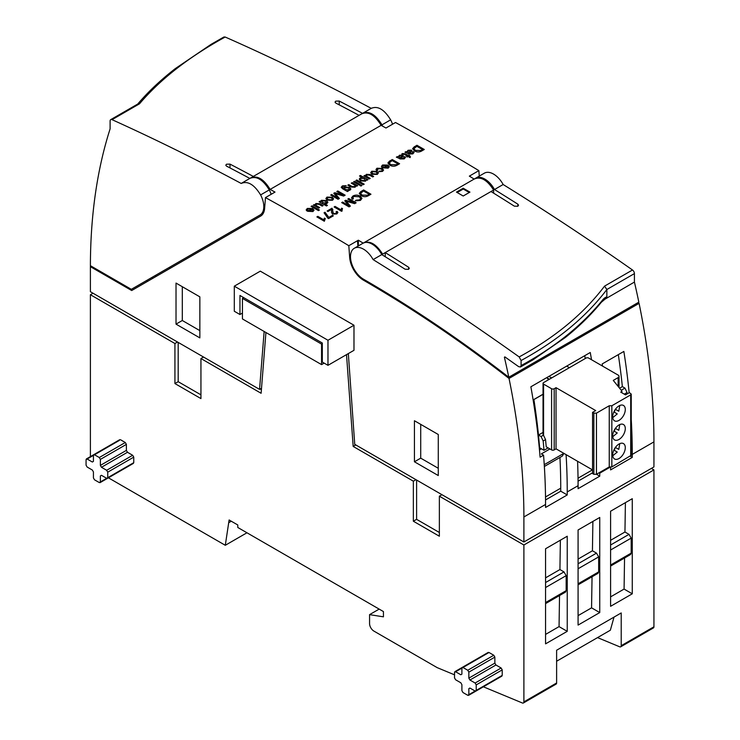 <?xml version="1.0" encoding="UTF-8"?>
<svg xmlns="http://www.w3.org/2000/svg" width="740" height="740" viewBox="0 0 740 740"><rect width="100%" height="100%" fill="white"/><g stroke="black" fill="none" stroke-linecap="round" stroke-linejoin="round"><path stroke-width="1.11" d="M137.585 104.229C147.769 92.158 160.312 80.299 175.214 68.663L211.15 44.307L223.906 37L225.173 37.028C188.931 56.962 160.376 79.226 139.508 103.803L137.964 103.915L110.741 119.63A3.062 1.767 -120 0 0 110.103 121.036L110.103 128.862A613.053 353.951 -120 0 0 90.4 266.687L90.4 291.717L259.555 389.379L264.143 331.464M371.212 108.345A2560.724 1478.437 -120 0 0 225.173 37.028M392.542 124.228A18.389 10.619 60 0 0 390.646 119.834C384.245 109.409 377.779 105.589 371.24 108.364M479.261 176.111L478.863 170.626A2573.498 1485.818 -120 0 0 395.521 122.507L386.854 127.511A2573.498 1485.818 -120 0 0 386.854 127.511L385.984 128.02L381.109 125.338L270.137 189.412C263.745 178.988 257.27 175.167 250.721 177.933L362.11 113.608M348.327 353.581L354.738 444.333L523.892 541.995L653.938 466.912L653.938 441.882A613.053 353.951 -120 0 0 639.082 303.363L638.074 302.586M390.646 119.834L381.979 124.838C375.578 114.413 369.112 110.593 362.563 113.368A2560.724 1478.437 -120 0 0 339.225 101.047L335.757 101.149L335.035 102.12L335.757 103.045A2560.724 1478.437 60 0 1 359.076 115.357M382.645 126.179A18.389 10.619 -120 0 0 381.979 124.838M523.892 541.995L523.892 516.964A613.053 353.951 -120 0 0 509.027 378.445L639.082 303.363M549.931 448.949L541.347 453.907L543.558 455.174A613.053 353.951 60 0 1 545.565 504.449L545.565 507.455L567.238 494.94L560.735 491.184L560.735 488.178A603.711 348.549 -120 0 0 559.94 457.477M543.558 455.174L540.089 457.181A613.053 353.951 -120 0 0 530.876 386.789L590.261 352.499A613.053 353.951 -120 0 1 591.528 359.733M599.752 472.407A613.053 353.951 60 0 1 599.752 473.165L599.752 476.171L578.079 488.687L578.079 485.68L567.238 491.934L567.238 494.94M629.157 392.755A613.053 353.951 60 0 0 623.857 351.435L602.184 363.941A613.053 353.951 60 0 1 602.517 366.078M631.248 419.46A613.053 353.951 60 0 1 632.265 454.397L632.265 457.403L610.593 469.909L610.593 467.236M270.137 189.412L275.012 192.085L265.475 197.589A2573.498 1485.818 -120 0 1 348.818 245.708L357.485 240.704L357.882 246.189M478.863 170.626L469.327 176.138L474.201 179.089C480.602 176.176 487.077 179.82 493.617 190.023L382.636 254.097C376.105 243.895 369.63 240.25 363.229 243.155L358.354 240.204L357.485 240.704M352.897 196.017C355.348 194.777 357.799 194.842 360.241 196.202L361.99 198.376L360.426 200.42L355.293 200.873L356.023 200.189L359.603 199.902L360.732 198.505L359.289 196.766L353.859 196.452L352.841 197.71L353.443 198.801L352.24 199.208L351.509 197.802L352.897 196.063C355.367 194.833 357.818 194.898 360.241 196.257L361.99 198.403M341.667 208.144A2573.498 1485.818 -120 0 1 342.528 208.643L341.575 211.307A2573.498 1485.818 60 0 0 334.11 206.969L335.063 206.414A2573.498 1485.818 -120 0 1 340.9 209.809L341.667 208.19A2573.498 1485.818 -120 0 1 342.509 208.68M341.973 210.179L342.148 210.974M332.445 214.091L331.437 212.241L331.622 209.401L327.986 211.501A2573.498 1485.818 60 0 0 327.117 211.002L332.001 208.19L333.407 213.546L336.043 213.499L336.691 212.658L336.025 211.844L337.079 211.353L337.921 212.537L336.793 213.953L332.445 214.091M331.437 212.241L331.622 209.401M332.482 215.331A2573.498 1485.818 -120 0 1 333.342 215.83L328.56 218.596A2573.498 1485.818 60 0 0 327.866 218.198L324.055 212.769L325.017 212.223L328.856 217.477L332.482 215.331L328.856 217.421M315.841 203.519L319.828 203.731L315.841 203.519L315.074 205.008A2573.498 1485.818 -120 0 0 314.232 204.554L313.371 205.054A2573.498 1485.818 60 0 1 318.727 208.116L319.689 207.57A2573.498 1485.818 -120 0 0 316.831 205.933L315.795 204.897L316.831 205.933M315.795 204.897L316.396 204.074L319.208 204.434A2573.498 1485.818 60 0 1 322.178 206.127L323.13 205.581A2573.498 1485.818 -120 0 0 319.828 203.685M324.768 203.87A2573.498 1485.818 -120 0 1 327.441 205.406L326.479 205.96A2573.498 1485.818 60 0 0 319.116 201.733L320.068 201.188A2573.498 1485.818 -120 0 1 320.799 201.604L321.447 200.281L326.479 200.559L327.903 202.251L327.006 203.454L324.768 203.926A2573.498 1485.818 -120 0 1 327.394 205.433M321.447 200.281L320.735 201.188M360.843 184.908L359.881 185.463A2573.498 1485.818 60 0 1 360.935 186.064L361.897 185.518A2573.498 1485.818 -120 0 0 360.843 184.908L359.927 185.49M356.819 179.968L355.866 180.523A2573.498 1485.818 60 0 1 363.238 184.741L364.191 184.186A2573.498 1485.818 -120 0 0 356.819 179.968L355.912 180.542M362.212 177.554A2573.498 1485.818 60 0 0 359.501 176.009L360.454 175.454A2573.498 1485.818 -120 0 1 367.919 179.718L366.966 180.273A2573.498 1485.818 60 0 0 366.189 179.82L365.551 181.198L360.602 180.912L359.205 179.219L360.103 177.961L362.193 177.563M366.374 174.344L370.361 174.557L366.374 174.344L365.579 175.843A2573.498 1485.818 -120 0 0 364.764 175.38L363.904 175.88A2573.498 1485.818 60 0 1 369.26 178.941L370.222 178.396A2573.498 1485.818 -120 0 0 367.364 176.758L366.328 175.722L367.364 176.758M366.328 175.722L366.929 174.899L369.741 175.26A2573.498 1485.818 60 0 1 372.71 176.953L373.663 176.407A2573.498 1485.818 -120 0 0 370.361 174.511M366.374 174.39L365.542 175.445M377.308 174.409L372.128 174.307L370.666 172.716L371.757 171.236L377.012 171.384L378.39 172.975L377.308 174.409M412.522 152.098L413.595 151.608L414.095 152.468L412.781 153.929L408.693 153.976A2573.498 1485.818 60 0 0 407.481 153.282L404.965 152.172L406.898 151.848L408.045 150.285L411.394 150.128L412.023 150.969L409.655 153.421L412.143 153.421L412.522 152.098L412.855 152.671M412.596 148.703L414.529 150.932C416.953 152.301 419.358 152.31 421.735 150.96L424.298 149.489A2573.498 1485.818 -120 0 0 416.925 145.262L412.596 148.703L414.261 146.807M407.351 156.075A2573.498 1485.818 60 0 0 404.262 154.299L402.69 154.364L401.783 153.985L402.375 153.55L405.252 153.763A2573.498 1485.818 -120 0 1 408.314 155.52L408.98 155.132A2573.498 1485.818 -120 0 1 409.747 155.576L409.081 155.955A2573.498 1485.818 -120 0 1 410.432 156.732L410.034 157.611A2573.498 1485.818 60 0 0 408.119 156.51L407.259 157.01A2573.498 1485.818 60 0 0 406.491 156.565L407.351 156.075L406.538 156.593M403.911 157.074L404.983 156.584L405.474 157.435L404.17 158.906L400.081 158.952A2573.498 1485.818 60 0 0 398.869 158.258L396.344 157.148L398.286 156.825L399.434 155.252L402.782 155.104L403.411 155.946L401.034 158.397L403.531 158.388L403.911 157.074L404.243 157.638M389.564 161.061L387.899 162.957L389.832 165.187C392.256 166.556 394.661 166.565 397.047 165.224L399.6 163.744A2573.498 1485.818 -120 0 0 392.237 159.526L387.899 162.967M382.95 166.861L381.877 167.351L381.424 166.408L382.552 165.001L387.889 165.066L389.268 166.75L388.167 168.137L382.756 167.851L386.779 165.529L383.32 165.436L382.922 166.87M377.752 168.655L377.779 170.172L376.716 170.662L375.985 169.516L376.965 168.23L382.173 168.396L383.579 170.052L382.515 171.403L378.686 171.68L381.738 170.968L382.349 170.2L381.23 168.96L377.752 168.655L377.187 169.349M354.525 181.291L353.572 181.846A2573.498 1485.818 60 0 1 358.928 184.917L359.881 184.362A2573.498 1485.818 -120 0 0 354.525 181.291L353.609 181.874M354.562 186.665L352.036 186.471A2573.498 1485.818 -120 0 0 348.781 184.612L347.828 185.157A2573.498 1485.818 60 0 1 351.111 187.035L355.117 187.22L355.931 185.749A2573.498 1485.818 60 0 1 356.726 186.184L357.587 185.685A2573.498 1485.818 -120 0 0 352.231 182.623L351.269 183.169A2573.498 1485.818 60 0 1 354.192 184.843L355.182 185.851L354.562 186.711L355.182 185.851M347.707 190.596A2573.498 1485.818 -120 0 1 348.401 190.994L347.439 191.54A2573.498 1485.818 60 0 0 342.842 188.913L341.196 187.303L342.38 185.888L346.2 185.657L343.129 186.341L342.426 187.118L343.767 188.339L344.498 187.081L349.483 187.312L350.88 189.024L350.002 190.18L347.707 190.643A2573.498 1485.818 -120 0 1 348.355 191.013M342.426 187.165L343.749 188.117M336.034 194.546L339.392 198.505L338.06 199.273A2573.498 1485.818 60 0 0 330.697 195.055L331.65 194.5A2573.498 1485.818 -120 0 1 337.81 198.024L333.768 193.279L334.73 192.715L343.082 195.101A2573.498 1485.818 60 0 0 336.82 191.512L337.773 190.966A2573.498 1485.818 -120 0 1 345.145 195.184L343.656 196.044L335.248 193.64L339.392 198.561M332.519 200.272L327.33 200.17L325.878 198.579L326.96 197.099L332.223 197.247L333.601 198.829L332.519 200.272M312.03 205.831L311.078 206.377A2573.498 1485.818 60 0 1 318.44 210.604L319.403 210.049A2573.498 1485.818 -120 0 0 312.03 205.831L311.114 206.404M308.09 208.874L307.72 210.29L307.452 209.679L307.692 210.308L306.656 210.78L306.193 209.846L307.322 208.43L312.659 208.495L314.038 210.179L312.946 211.566L307.535 211.279L311.549 208.958L308.09 208.874M324.444 218.087A2573.498 1485.818 -120 0 1 325.304 218.587L324.342 221.251A2573.498 1485.818 60 0 0 316.877 216.913L317.839 216.367A2573.498 1485.818 -120 0 1 323.676 219.752L324.444 218.133A2573.498 1485.818 -120 0 1 325.276 218.624M347.014 202.113L350.362 206.118L349.039 206.886A2573.498 1485.818 60 0 0 341.667 202.603L342.629 202.057A2573.498 1485.818 -120 0 1 348.79 205.628L344.748 200.827L345.71 200.272L354.025 202.723A2573.498 1485.818 60 0 0 347.791 199.069L348.753 198.514A2573.498 1485.818 -120 0 1 356.125 202.797L354.627 203.657L346.228 201.206L350.362 206.164M360.917 191.494L359.252 193.39L361.185 195.647C363.608 197.025 366.013 197.053 368.4 195.702L370.953 194.232A2573.498 1485.818 -120 0 0 363.59 189.949L359.252 193.399M596.495 474.285L599.752 476.171M577.579 461.279A613.053 353.951 60 0 1 578.079 485.68M566.082 454.638A613.053 353.951 60 0 1 567.238 491.934M563.871 453.343L562.354 456.081L544.363 466.468M253.302 176.425A2560.724 1478.437 -120 0 0 229.983 164.113L226.514 164.215L225.802 165.187L226.514 166.121A2560.724 1478.437 60 0 1 249.833 178.423C256.401 175.667 262.867 179.487 269.268 189.912L260.6 194.916C254.199 184.491 247.733 180.671 241.185 183.446A2560.724 1478.437 -120 0 0 112.036 119.667A3.062 1.767 -120 0 0 110.741 119.63M234.303 286.177L260.304 271.154L353.979 325.239L353.979 350.316L327.977 365.329L327.977 340.261L234.303 286.177L234.303 311.253L239.954 314.519L239.954 295.473L322.316 343.018L322.316 362.064L327.977 365.329M509.027 378.445C460.872 341.168 412.356 308.423 363.497 280.201A19.619 11.322 60 0 1 356.995 274.577C352.693 269.277 350.251 263.616 349.678 257.603L348.818 245.708M91.27 266.187L90.4 266.687L131.692 290.533L260.6 216.108A19.619 11.322 60 0 0 264.615 208.486L265.475 197.599M90.4 266.687A613.053 353.951 60 0 1 90.4 265.688L131.332 289.322L259.99 215.044A18.389 10.619 60 0 0 263.801 206.626A18.389 10.619 60 0 0 260.6 194.916M250.268 178.174L241.185 183.446M414.437 461.779L414.437 420.736L438.274 434.5L438.274 475.543L414.437 461.779L420.718 458.153L420.718 424.362M176.018 324.129L176.018 283.078L199.856 296.851L199.856 337.893L176.018 324.129L182.299 320.494L182.299 286.713M169.821 268.518L169.821 267.103L259.99 215.044M474.812 178.682L363.414 243.016M456.469 192.113L463.203 196.008L469.946 192.113L463.203 188.228L456.469 192.113M361.703 113.868C368.243 111.093 374.708 114.913 381.109 125.338M371.647 108.105L362.563 113.368M519.175 356.93C555.24 337.301 583.703 313.704 604.552 286.13L606.865 289.525C585.867 317.155 557.276 340.816 521.09 360.519L519.175 356.93A2560.724 1478.437 -120 0 0 373.108 259.601A18.389 10.619 -120 0 0 354.303 248.261A18.389 10.619 -120 0 0 353.692 248.659A18.389 10.619 60 0 0 350.492 256.678A18.389 10.619 60 0 0 363.497 279.202C412.273 307.368 460.696 340.049 508.787 377.233A613.053 353.951 -120 0 0 504.393 357.244L504.856 356.874L518.675 366.67L520.442 366.985L521.09 365.579L521.09 360.519M604.552 286.13L632.487 269.998A2560.724 1478.437 -120 0 0 503.154 184.519L494.477 189.523A18.389 10.619 -120 0 0 475.681 178.183A18.389 10.619 -120 0 0 475.256 178.451M491.009 191.531A2560.724 1478.437 60 0 1 514.356 206.164L517.824 206.266L518.537 205.23L517.824 204.157A2560.724 1478.437 -120 0 0 494.477 189.523M354.303 248.261L362.97 243.247A18.389 10.619 60 0 1 381.775 254.597A2560.724 1478.437 60 0 1 405.113 269.231L408.582 269.332L409.303 268.305L408.582 267.233A2560.724 1478.437 -120 0 0 385.244 252.599L385.244 256.752M381.775 254.597L373.108 259.601M503.154 184.519A18.389 10.619 -120 0 0 484.349 173.179L475.681 178.183M632.487 269.998A3.062 1.767 60 0 1 634.421 273.606L606.865 289.507L606.865 296.962A3.062 2.849 127.5 0 1 606.143 298.202L601.333 302.281A3.062 2.174 39.4 0 0 601.703 301.125C603.618 298.553 605.348 297.166 606.865 296.962L606.865 297.915L606.143 298.202M508.787 377.233L638.833 302.151A613.053 353.951 -120 0 0 634.421 282.079L634.421 273.606M634.421 282.079L603.174 300.218M606.865 297.989L606.19 298.479M146.501 280.562L147.732 281.274M93 293.216L90.4 294.724L90.4 456.617M265.928 332.491L261.118 393.282L200.938 358.539L200.938 398.582L174.927 383.57L174.927 343.526L90.4 294.724M108.419 477.818L224.886 545.056A12.266 7.076 -120 0 0 225.293 545.288L229.113 519.97L237.79 524.975L237.79 527.481L383.44 611.573L383.44 616.827L369.565 614.644L369.565 623.589A6.133 3.543 -120 0 0 373.904 631.091L437.192 667.637L454.526 674.824M483.377 686.803L522.403 703A2.451 1.415 -120 0 0 523.384 703A2.451 1.415 -120 0 0 523.892 701.881L523.892 544.991L439.366 496.188L439.366 536.232L413.355 521.219L413.355 481.176L353.174 446.433L346.514 354.627M126.383 466.921L125.301 467.55M119.436 440.374L86.062 459.642L86.062 465.164L87.144 467.042L92.343 470.039L93.425 471.917L93.425 477.929L94.507 479.807L99.29 482.563L100.372 481.934L99.29 482.563M132.673 463.296L133.755 462.667L133.755 457.144L132.673 455.276L127.465 452.269L126.383 450.392L126.383 444.379L125.301 442.511L120.518 439.745M501.137 676.027L502.22 675.398L502.22 669.885L501.137 668.007L495.939 665.001L494.857 663.123L494.857 657.12L493.774 655.242L488.992 652.486L455.609 671.754L454.526 672.383L454.526 677.896L455.609 679.773L460.817 682.779L461.899 684.657L461.899 690.66L462.981 692.538L467.763 695.295L468.846 694.675L468.846 688.663L469.928 688.043L475.126 691.04L467.763 695.295M494.857 679.653L493.774 680.282M487.91 653.106L488.992 652.486M523.892 544.991L653.938 469.909L651.339 468.411M523.384 703L556.11 684.102A2.451 1.415 -120 0 0 556.619 682.983L556.619 650.238L621.212 612.951L621.212 645.687A2.451 1.415 -120 0 1 620.703 646.816L653.429 627.918A2.451 1.415 -120 0 0 653.938 626.798L653.938 469.909M578.079 625.087L578.079 529.979L599.752 517.463L599.752 612.572L578.079 625.087M610.593 606.31L610.593 511.21L632.265 498.695L632.265 593.804L610.593 606.31M545.565 643.856L545.565 548.747L567.238 536.232L567.238 631.34L545.565 643.856M246.966 532.772L225.293 545.288M556.619 661.236L610.361 630.212L614.015 617.105M597.541 637.612L619.722 646.816A2.451 1.415 -120 0 0 620.703 646.816M379.167 609.103L369.565 614.644M578.06 481.185L592.555 472.814M578.079 615.634L591.565 607.845L599.752 612.572M592.046 576.765L591.565 607.845M578.079 583.786L598.669 571.9L598.031 573.306L578.079 584.822M598.669 571.9L598.669 556.887L596.505 553.132L592.435 550.782L592.888 521.432M578.079 559.07L592.435 550.782M630.304 456.266L632.265 457.403M627.178 393.902A609.945 352.147 -120 0 0 627.048 392.542L624.264 394.152M619.593 388.213L622.368 386.613A603.664 348.531 -120 0 0 618.316 354.636M622.368 386.613L624.958 388.102L627.048 392.542M621.239 390.257L624.958 388.102M610.593 596.865L624.079 589.077L632.265 593.804M624.551 557.997L624.079 589.077M610.593 565.018L631.183 553.132L630.545 554.538L610.593 566.054M631.183 553.132L631.183 538.11L629.019 534.363L624.949 532.014L625.402 502.663M610.593 540.302L624.949 532.014M544.252 464.674L563.852 453.352M545.547 499.953L560.735 491.184M545.565 634.402L559.052 626.614L567.238 631.34M559.533 595.534L559.052 626.614M545.565 602.563L566.155 590.668L565.517 592.083L545.565 603.6M566.155 590.668L566.155 575.655L563.991 571.9L559.93 569.55L560.374 540.2M545.565 577.848L559.93 569.55M231.287 521.219L229.113 522.477M470.196 176.656L470.196 175.639L470.27 176.703M271.164 194.306A18.389 10.619 -120 0 0 269.268 189.912M357.642 274.207L356.995 274.577M350.501 257.132L349.678 257.603M441.965 494.69L439.366 496.188M200.938 394.827L178.183 381.692L178.183 342.398M261.396 389.693L260.203 389M439.366 532.486L416.602 519.341L416.602 480.047M416.602 519.341L413.355 521.219M415.954 479.677L413.355 481.176M355.774 444.934L353.174 446.433M324.148 363.118L321.558 364.617L242.443 318.94L242.443 298.414L243.747 297.665M322.316 343.647L321.558 344.091L242.443 298.414M321.558 364.617L321.558 344.091M203.537 357.041L200.938 358.539M178.183 381.692L174.927 383.57M177.535 342.019L174.927 343.526M261.516 388.25L259.555 389.379M242.443 313.075L239.954 314.519M125.301 442.511L99.29 457.524L94.517 454.767L93.425 455.387L93.425 461.399L92.343 462.019L93.425 461.399L92.343 462.019L87.144 459.022L86.062 459.642M99.29 457.524L100.372 459.401L100.372 465.404L101.463 467.282L106.662 470.289L107.744 472.166L107.744 477.679L100.372 481.934L100.372 475.931L101.454 475.302L106.662 478.308L133.755 462.667M101.454 475.302L100.372 475.931L101.463 475.302M493.774 655.242L467.763 670.255L468.846 672.133L468.846 678.136L469.928 680.023L475.126 683.02L476.209 684.898L476.209 690.42L475.126 691.04L502.22 675.398M469.928 688.043L468.846 688.663L469.928 688.043M467.763 670.255L462.981 667.499L461.899 668.127L461.899 674.131L460.817 674.76L461.899 674.131L460.817 674.76L455.609 671.754L454.526 672.383M353.979 325.239L327.977 340.261M199.856 330.632L182.299 320.494M438.274 468.281L420.718 458.153M493.617 190.023L493.617 193.14M382.636 254.097L382.636 255.133M358.354 240.204L358.354 245.921M463.203 189.061L463.203 188.228M469.28 192.502A927.516 535.492 180 0 1 466.302 190.791A927.516 535.492 180 0 1 463.259 189.024A927.211 535.316 0 0 0 466.413 190.855M463.259 189.024L457.403 192.409M521.09 365.579C554.316 347.522 581.187 326.035 601.703 301.125M541.449 448.801L539.479 449.939M585.238 358.549A603.859 348.642 -120 0 0 584.748 355.681M543.03 394.207L533.817 399.535A603.859 348.642 -120 0 1 539.636 447.756L544.002 450.281A609.945 352.147 -120 0 0 543.169 440.975L545.547 439.597L543.465 435.157A1.841 1.064 180 0 1 543.03 434.473L543.03 383.357A1.841 1.064 180 0 1 543.576 382.608L586.052 358.077A1.841 1.064 180 0 1 588.661 358.077L618.131 375.097A3.062 1.767 180 0 1 619.029 376.346A3.062 1.767 180 0 1 618.131 377.604L613.275 380.406L621.739 390.877A1.23 0.712 180 0 1 621.85 391.173A1.23 0.712 180 0 1 621.508 391.673L620.731 392.117L625.504 394.873L629.407 392.616L631.248 394.115L630.702 394.873L611.851 405.751L609.251 405.751L596.459 413.142L593.859 413.142L592.555 412.384L595.7 410.571L556.036 387.677L556.036 448.838L592.555 469.928M548.47 379.777L547.11 377.9A603.859 348.642 -120 0 0 547.036 377.456M549.422 379.232L547.11 377.9M569.43 367.678L566.673 366.115M556.036 387.677L554.195 388.74A1.841 1.064 180 0 1 551.596 388.74L543.576 384.106A1.841 1.064 180 0 1 543.03 383.357M545.547 439.597A609.945 352.147 60 0 1 546.212 446.793L551.596 449.901A1.841 1.064 0 0 0 554.195 449.901L556.036 448.838M592.555 412.384L592.555 473.554L593.859 474.303L596.459 474.303L609.251 466.921L611.851 466.921L631.248 455.285L631.248 394.115M619.001 458.541A8.889 5.134 -60 0 1 614.561 458.976A8.889 5.134 -60 0 1 613.192 451.853A8.889 5.134 -60 0 1 619.001 444.028A8.889 5.134 -60 0 1 623.45 443.584A8.889 5.134 -60 0 1 624.81 450.706A8.889 5.134 -60 0 1 619.001 458.541M612.711 435.842A8.889 5.134 -60 0 1 616.596 426.897A8.889 5.134 -60 0 1 623.45 424.51A8.889 5.134 -60 0 1 625.291 428.58A8.889 5.134 -60 0 1 621.406 437.525A8.889 5.134 -60 0 1 614.561 439.911A8.889 5.134 -60 0 1 612.711 435.842M612.711 416.768A8.889 5.134 -60 0 1 616.596 407.823A8.889 5.134 -60 0 1 623.45 405.437A8.889 5.134 -60 0 1 625.291 409.507A8.889 5.134 -60 0 1 621.406 418.452A8.889 5.134 -60 0 1 614.561 420.838A8.889 5.134 -60 0 1 612.711 416.768M609.251 466.921L609.251 405.751M548.895 376.373L551.661 377.937M621.508 391.673L621.508 392.561M613.858 450.077L617.252 452.048L612.766 455.785M613.858 431.013L617.252 432.974L612.766 436.711M613.858 411.94L617.252 413.901L612.766 417.638M619.778 443.63L618.788 449.393L615.393 447.423L614.219 450.29M619.778 424.557L618.788 430.319L615.393 428.358L614.219 431.217M619.778 405.492L618.788 411.246L615.393 409.285L614.219 412.152M543.03 432.41L538.489 435.037A603.664 348.531 -120 0 0 533.901 399.582L543.03 394.309M544.002 450.281L548.127 447.904M538.489 435.037L541.079 436.535L543.169 440.975M541.079 436.535L543.465 435.157M424.251 149.517A2573.498 1485.818 -120 0 0 416.925 145.317L414.261 146.853M422.475 149.545A2573.498 1485.818 60 0 0 416.833 146.307L413.901 148.666L415.501 150.442L420.894 150.507L422.475 149.545L420.894 150.507M413.901 148.666L415.501 150.442M415.501 150.396L420.894 150.46M405.918 151.617L406.898 151.904L408.045 150.331L411.394 150.183L412.023 150.978M405.918 151.672L405.03 152.181M413.595 151.608L414.095 152.468M413.595 151.663L412.522 152.144L412.143 153.467L409.655 153.421M408.887 152.986L410.469 150.701L408.572 150.858L407.759 151.885L408.572 152.81A2573.498 1485.818 -120 0 1 408.887 152.986L410.469 150.747M408.887 153.032A2573.498 1485.818 -120 0 0 408.572 152.856L407.759 151.885M408.314 155.52L408.314 155.567A2573.498 1485.818 -120 0 0 405.252 153.818L402.375 153.55M408.98 155.132L408.314 155.567M409.701 155.594A2573.498 1485.818 -120 0 0 408.98 155.178M410.413 156.778A2573.498 1485.818 -120 0 0 409.081 156.011L409.081 155.955M401.783 154.04L402.375 153.606M397.306 156.593L398.286 156.871L399.434 155.308L402.782 155.15L403.411 155.955M397.306 156.639L396.418 157.157M404.983 156.584L405.474 157.444M404.983 156.63L403.911 157.121L403.531 158.443L401.034 158.397M400.275 157.962L401.848 155.668L399.961 155.826L399.147 156.862L399.961 157.777A2573.498 1485.818 -120 0 1 400.275 157.962L401.848 155.724M400.275 158.008A2573.498 1485.818 -120 0 0 399.961 157.833L399.147 156.862M402.162 156.131L401.848 155.668M399.563 163.771A2573.498 1485.818 -120 0 0 392.237 159.572L389.564 161.117M397.787 163.799A2573.498 1485.818 60 0 0 392.135 160.571L389.203 162.92L390.812 164.696L396.196 164.77L397.787 163.799L396.196 164.77M389.203 162.92L390.812 164.696M390.812 164.65L396.196 164.715M386.779 165.529L382.802 167.878M381.424 166.435L382.552 165.048L387.889 165.113L389.268 166.768M384.476 167.786L387.381 167.767L388.01 166.879L387.446 166.019L384.476 167.786M384.476 167.74L387.381 167.767M387.381 167.712L388.01 166.879M379.5 171.051L378.686 171.726M377.752 168.702L377.779 170.228M381.738 170.968L382.349 170.246M379.5 171.097L381.738 171.023M382.173 168.396L383.579 170.043M376.965 168.23L382.173 168.442M375.985 169.553L376.965 168.276M371.757 171.236L377.012 171.44L378.39 173.003M370.666 172.753L371.757 171.282M373.025 173.771L376.54 174.02L377.141 173.16L376.059 171.939L372.516 171.671L371.906 172.457L373.025 173.771L371.906 172.457M373.025 173.724L376.54 174.02M376.54 173.974L377.141 173.16M373.626 176.425A2573.498 1485.818 -120 0 0 370.361 174.557M370.176 178.414A2573.498 1485.818 -120 0 0 367.364 176.804M364.764 175.38L363.95 175.907M365.579 175.843L365.579 175.898A2573.498 1485.818 -120 0 0 364.764 175.426M367.882 179.746A2573.498 1485.818 -120 0 0 360.454 175.5L359.548 176.028M359.205 179.219L360.103 178.007L362.193 177.619M364.931 180.727L365.44 179.959L364.931 180.727L361.536 180.403L360.408 179.099L361.536 180.403M361.536 180.357L364.931 180.671L364.339 178.654L360.954 178.349L360.408 179.099M364.145 184.214A2573.498 1485.818 -120 0 0 356.819 180.014M359.844 184.38A2573.498 1485.818 -120 0 0 354.525 181.346M361.851 185.537A2573.498 1485.818 -120 0 0 360.843 184.963M352.036 186.471L354.562 186.711M348.781 184.612L347.865 185.185M352.036 186.517A2573.498 1485.818 -120 0 0 348.781 184.658M352.231 182.623L351.315 183.196M357.54 185.712A2573.498 1485.818 -120 0 0 352.231 182.669M343.767 188.386L344.498 187.128L349.483 187.368L350.88 189.033M341.196 187.322L342.38 185.944L346.2 185.712M349.086 189.875L349.613 189.098L349.086 189.875L345.682 189.597L344.6 188.432M345.682 189.542L349.086 189.819L348.577 187.895L345.145 187.581L344.6 188.386L345.682 189.597M331.65 194.5L330.734 195.073M337.81 198.024L337.81 198.079A2573.498 1485.818 -120 0 0 331.65 194.546M334.73 192.715L333.796 193.306M343.055 195.12L334.73 192.77M337.773 190.966L336.867 191.54M345.099 195.212A2573.498 1485.818 -120 0 0 337.773 191.013M335.248 193.64L336.034 194.592M326.96 197.099L332.223 197.293L333.601 198.866M325.878 198.625L326.96 197.145M328.236 199.633L331.751 199.883L332.353 199.014L331.261 197.793L327.728 197.534L327.117 198.311L328.236 199.633L327.117 198.311M328.236 199.587L331.751 199.883M331.751 199.828L332.353 199.014M321.447 200.327L326.479 200.614L327.903 202.279M320.827 201.641L320.799 201.65A2573.498 1485.818 -120 0 0 320.068 201.234L319.153 201.761M322.104 200.827L322.668 202.723L326.164 203.102L326.682 202.381L326.164 203.102M322.668 202.668L326.164 203.056L325.526 201.113L322.104 200.781L322.668 202.723M322.104 200.781L321.604 201.539M314.232 204.554L314.232 204.61A2573.498 1485.818 -120 0 1 315.046 205.072L315.841 203.565M323.093 205.6A2573.498 1485.818 -120 0 0 319.828 203.731M319.643 207.589A2573.498 1485.818 -120 0 0 316.831 205.979M314.232 204.61L313.418 205.082M319.356 210.077A2573.498 1485.818 -120 0 0 312.03 205.877M311.549 208.958L307.581 211.307M306.193 209.864L307.322 208.486L312.659 208.541L314.038 210.206M309.255 211.215L312.151 211.196L312.789 210.317L312.225 209.457L309.255 211.215M309.255 211.168L312.151 211.196M312.151 211.141L312.789 210.317M317.839 216.367L316.924 216.94M323.676 219.752L323.676 219.799A2573.498 1485.818 -120 0 0 317.839 216.413M323.676 219.799L324.444 218.133M325.017 212.223L324.101 212.796M333.296 215.858A2573.498 1485.818 -120 0 0 332.482 215.386M325.017 212.269L328.856 217.477M332.001 208.19L327.163 211.029M337.079 211.353L336.025 211.899M332.001 208.236L332.907 209.855M333.407 213.546L336.043 213.546L336.691 212.704M332.676 211.881L333.407 213.592M337.079 211.399L337.921 212.556M331.622 210.715L331.622 209.457M335.063 206.414L334.147 206.996M340.9 209.809L340.9 209.855A2573.498 1485.818 -120 0 0 335.063 206.469M340.9 209.855L341.667 208.19M341.973 210.262L342.13 210.983M342.629 202.057L341.714 202.631M348.79 205.628L348.79 205.674A2573.498 1485.818 -120 0 0 342.629 202.103M345.71 200.272L344.775 200.864M354.062 202.751L345.71 200.318M348.753 198.514L347.837 199.097M356.079 202.816A2573.498 1485.818 -120 0 0 348.753 198.57M346.228 201.206L347.014 202.168M356.023 200.189L355.293 200.919M351.509 197.802L352.897 196.063M352.841 197.765L353.406 198.81M359.603 199.902L360.741 198.551M356.023 200.235L359.603 199.948M370.916 194.25A2573.498 1485.818 -120 0 0 363.59 190.004L360.917 191.54M369.14 194.278A2573.498 1485.818 60 0 0 363.488 191.003L360.556 193.362L362.165 195.156L367.549 195.249L369.14 194.278L367.549 195.249M360.556 193.362L362.165 195.156M362.165 195.11L367.549 195.194M653.938 441.882L632.265 454.397M545.565 504.449L523.892 516.964M610.084 467.199L599.752 473.165M578.033 478.197L592.453 469.872M545.519 496.966L560.735 488.178M139.508 103.803L112.036 119.667M156.399 276.261L155.178 275.558M504.939 356.93L504.393 357.244M556.619 682.983L523.892 701.881M653.938 626.798L621.212 645.687M578.079 568.773L598.669 556.887M578.079 563.769L596.505 553.132M610.593 550.005L631.183 538.11M610.593 545.001L629.019 534.363M545.565 587.541L566.155 575.655M545.565 582.537L563.991 571.9M152.93 278.268L151.709 277.555M363.497 280.201L364.367 279.702M126.383 444.379L100.372 459.401M126.383 450.392L100.372 465.404M127.465 452.269L101.463 467.282M132.673 455.276L106.662 470.289M133.755 457.144L107.744 472.166M494.857 657.12L468.846 672.133M494.857 663.123L468.846 678.136M495.939 665.001L469.928 680.023M501.137 668.007L475.126 683.02M502.22 669.885L476.209 684.898M517.824 204.157L517.824 206.266M408.582 267.233L408.582 269.332M339.225 101.047L339.225 104.858M229.983 164.113L229.983 167.924M551.596 449.901L551.596 388.74M543.576 384.106L543.576 435.324M554.195 388.74L554.195 449.901M611.851 405.751L611.851 466.921M630.702 456.034L630.702 394.873M596.459 413.142L596.459 474.303M593.859 474.303L593.859 413.142M618.131 377.604L618.131 386.419M100.057 482.647L126.059 467.625M93.721 454.702L86.376 458.939M93.749 454.684L119.76 439.671M107.42 478.391L133.431 463.37M475.894 691.123L501.905 676.101M468.522 695.378L494.533 680.356M462.195 667.434L454.841 671.68M462.223 667.415L488.224 652.403M619.029 387.529L619.029 376.346M621.85 392.764L621.85 391.173M520.442 366.985L532.772 359.954L565.388 337.449C579.068 326.525 591.047 314.805 601.333 302.281"/></g></svg>
